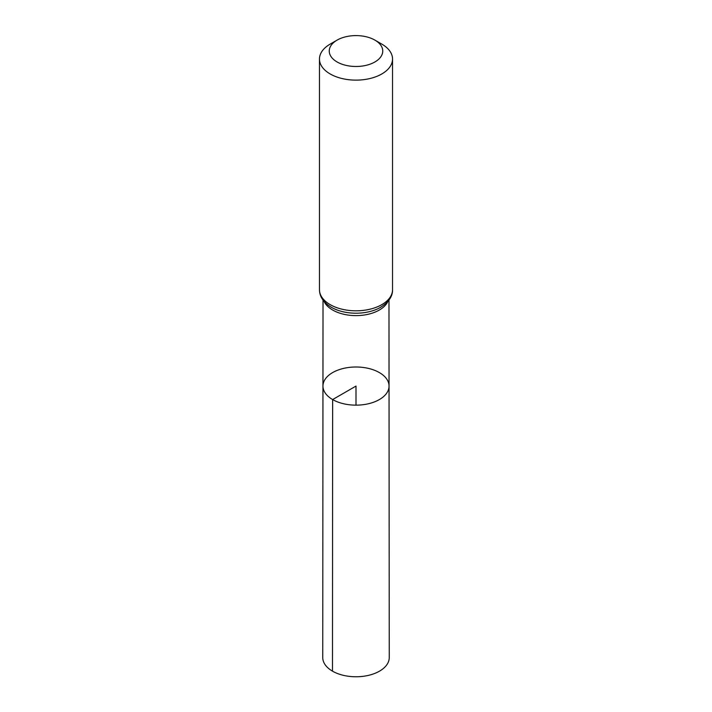<?xml version="1.0" encoding="UTF-8"?>
<svg xmlns="http://www.w3.org/2000/svg" width="712" height="712" viewBox="0 0 712 712"><rect width="100%" height="100%" fill="white"/><g stroke="black" fill="none" stroke-linecap="round" stroke-linejoin="round"><path stroke-width="1.07" d="M332.637 399.565A33.046 19.073 180 0 1 322.954 386.064A33.046 19.073 180 0 1 356 367A33.046 19.073 180 0 1 389.046 386.064A33.046 19.073 180 0 1 368.656 403.695A33.046 19.073 180 0 1 332.637 399.565A33.046 19.073 180 0 1 322.954 386.064L322.75 657.568A33.25 19.197 180 0 0 332.486 671.149A33.25 19.197 180 0 0 368.727 675.305A33.25 19.197 180 0 0 389.25 657.568L389.046 386.064A33.046 19.073 180 0 1 368.656 403.695A33.046 19.073 180 0 1 332.637 399.565M337.087 61.962A26.745 15.442 180 0 1 337.087 40.121A26.745 15.442 180 0 1 374.913 40.121A26.745 15.442 180 0 1 374.913 61.962A26.745 15.442 180 0 1 337.087 61.962M374.913 40.121L381.837 44.117A36.535 21.093 180 0 1 392.535 59.034A36.535 21.093 180 0 1 369.982 78.525A36.535 21.093 180 0 1 330.163 73.95A36.535 21.093 180 0 1 319.466 59.034A36.535 21.093 180 0 1 330.163 44.117L337.087 40.121M356 405.155L356 386.073L332.637 399.565L332.486 671.149M387.871 301.47A32.974 19.037 180 0 1 364.562 314.962A32.974 19.037 180 0 1 332.682 310.04A32.974 19.037 180 0 1 324.129 301.47M392.535 59.034L392.535 289.713A36.535 21.093 180 0 1 369.982 309.204A36.535 21.093 180 0 1 330.163 304.629A36.535 21.093 180 0 1 319.466 289.713C319.528 296.628 323.497 302.493 331.374 307.308L332.29 307.815A34.755 20.07 180 0 1 331.427 307.335M392.535 289.713C392.704 296.566 388.423 302.609 379.71 307.815A34.755 20.07 180 0 1 332.29 307.815M323.026 300.081L322.954 386.064M388.975 300.081L389.046 386.064M319.466 59.034L319.466 289.713"/></g></svg>
